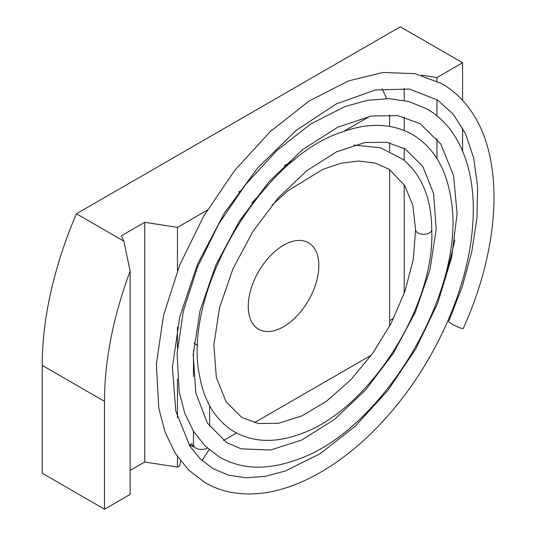 <?xml version="1.0" encoding="UTF-8"?>
<svg xmlns="http://www.w3.org/2000/svg" width="536" height="536" viewBox="0 0 536 536"><rect width="100%" height="100%" fill="white"/><g stroke="black" fill="none" stroke-linecap="round" stroke-linejoin="round"><path stroke-width="0.8" d="M104.493 509.2L130.134 494.4L130.134 271.129A293.574 169.497 120 0 0 104.493 401.337L104.493 509.2L42.217 473.248L42.217 365.378A293.574 169.497 120 0 1 76.434 213.784L123.856 241.167L121.357 235.786L144.713 222.306L177.456 227.371L207.198 210.199M283.537 245.227A49.908 28.817 120 0 0 250.935 289.206A49.908 28.817 120 0 0 258.587 329.198A49.908 28.817 120 0 0 308.495 300.388A49.908 28.817 120 0 0 308.495 242.754A49.908 28.817 120 0 0 283.537 245.227M369.887 116.272L343.65 131.421M294.76 159.648L284.321 165.671M240.724 190.843L238.533 192.109M180.645 461.02L179.674 465.797L177.456 467.077L177.456 456.618M177.456 417.765L177.456 378.751M177.456 347.924L177.456 327.161M177.456 270.673L177.456 227.371M192.618 446.401L191.908 443.748L189.295 445.255M223.505 440.492L236.49 432.994M254.365 422.67L371.522 355.033M389.618 326.183L389.618 169.577M389.618 151.159L389.618 142.831M389.618 126.402L389.618 114.805M177.456 467.077L144.713 462.012L130.134 470.427M393.685 318.263L389.618 320.615M442.562 284.877A293.574 169.497 120 0 0 454.843 239.92M415.018 312.897L413.618 313.58M462.581 100.373L462.581 62.752L400.305 26.8L76.434 213.784M462.581 150.857L462.581 128.024M382.168 88.835L386.697 98.584M462.581 62.752L436.94 77.559L421.33 75.141M130.134 271.129L123.856 241.167M436.94 77.559L436.94 81.05M436.94 99.589L436.94 115.809M436.94 138.69L436.94 158.562M404.198 293.5L404.198 184.645M404.198 160.358L404.198 148.351M404.198 130.469L404.198 116.975M404.198 100.4L404.198 88.353M144.713 462.012L144.713 222.306M354.041 145.028L380.573 147.795L403.079 159.44C422.033 175.379 431.581 198.782 431.735 229.649A8.074 4.663 180 0 1 423.661 234.306A8.074 4.663 180 0 1 415.588 229.649L412.787 205.221L404.781 185.57L389.344 169.396L375.227 163.065L358.557 161.014L341.271 163.192L322.786 169.376L288.261 190.561L272.027 205.1M415.588 229.73L413.303 259.39L404.941 291.396L391.046 323.483L372.533 353.626L350.571 380.051L326.504 401.223L301.875 415.896L278.452 423.306L258.493 423.52L241.823 417.47L226.071 401.799L216.336 377.344L213.871 344.99L219.525 307.758L232.912 268.891L252.965 231.378L278.191 197.878L306.76 170.723L336.501 151.856L364.889 142.522L386.918 142.321L405.37 149.042L422.837 166.455L433.557 193.503L436.21 229.013L429.973 269.796L415.273 312.32L393.283 353.331L365.639 389.913L334.35 419.514L301.775 440.016L270.673 450.026L241.267 448.86L226.755 442.649L207.479 423.199L195.828 393.076L193.201 354.685L200.029 310.793L215.847 265.112L239.438 221.026L269.065 181.624L302.632 149.618L337.667 127.253L371.267 116.031L397.766 115.622L420.083 123.642L440.82 144.097L453.603 175.661L457.087 213.824L451.654 257.501L437.597 303.47L415.876 348.715L387.863 390.456L355.321 426.14L320.307 453.577L285.326 471.017L264.844 476.437L245.756 477.757L228.423 475.117L213.114 468.685L200.471 459.071L189.871 446.153L175.788 410.978L172.398 367.046L179.795 316.789L197.469 264.355L224.082 213.556L257.729 167.889L296.066 130.476L336.327 103.904L375.274 89.974L409.45 89.043L437.791 100.145L453.369 114.356L465.496 133.772L473.69 157.959L477.596 186.227L476.993 217.723L471.841 251.505L462.28 286.532L448.632 321.647L451.359 323.791C451.58 324.18 461.985 329.205 463.245 328.508C499.921 247.639 504.758 161.396 472.417 113.062C464.243 100.56 454.052 90.765 441.852 83.67L415.005 73.653L382.865 72.487L348.514 80.909L309.058 101.036L270.365 131.494L234.661 170.475L203.881 215.8L179.701 265.005L163.514 315.429L156.365 364.219L158.824 408.385L165.135 432.257L175.091 452.98L188.558 469.998L205.241 482.775C221.388 491.941 239.686 495.472 260.121 493.368C302.525 489.134 350.645 459.097 390.081 413.189C433.919 362.792 465.643 293.708 471.921 233.629C476.357 192.31 469.972 158.75 452.766 132.948C445.778 122.905 437.242 114.945 427.152 109.076L408.961 101.539L388.841 98.624L367.374 100.326L345.07 106.53L310.579 124.064L276.777 150.589L245.582 184.552L218.681 224.055L197.536 266.968L183.366 310.974L177.088 353.593L179.225 392.225L184.739 413.075L193.456 431.212L205.261 446.133L219.914 457.355C241.796 469.429 266.988 470.353 295.483 460.136C382.262 432.492 468.323 288.314 450.682 197.235C445.965 168.043 433.235 147.132 412.479 134.496C391.923 123.18 368.312 122.396 341.653 132.137C261.132 158.308 181.959 292.462 199.626 376.058C204.243 401.953 215.901 420.579 234.587 431.942C253.977 442.575 276.194 443.151 301.239 433.658C368.319 410.449 435.554 306.11 431.735 229.576A8.074 4.663 180 0 1 423.788 234.306A8.074 4.663 180 0 1 415.588 229.723A8.074 4.663 180 0 1 415.588 229.649M104.493 401.337L42.217 365.378M189.891 444.913L191.566 445.878A8.074 4.663 120 0 0 189.483 445.55M194.139 342.973A8.074 4.663 0 0 0 195.834 344.407A8.074 4.663 0 0 0 197.704 345.211M193.469 431.239L193.469 444.78A8.074 4.663 0 0 0 198.474 449.094A8.074 4.663 0 0 0 207.278 448.056M209.616 426.388L209.616 405.665M193.469 376.533L193.469 350.33M193.469 444.78L193.402 446.863M209.12 449.697L202.012 460.518M191.566 445.878L193.818 446.709M251.913 202.849L260.074 194.213"/></g></svg>
